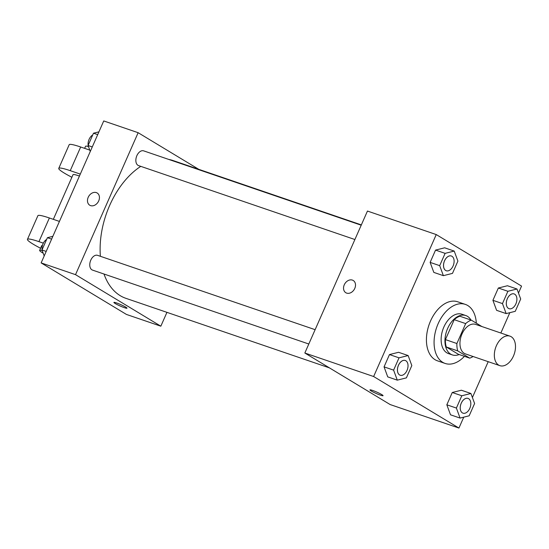 <?xml version="1.0" encoding="UTF-8"?>
<svg xmlns="http://www.w3.org/2000/svg" width="549" height="549" viewBox="0 0 549 549"><rect width="100%" height="100%" fill="white"/><g stroke="black" fill="none" stroke-linecap="round" stroke-linejoin="round"><path stroke-width="0.82" d="M498.657 365.099A15.605 9.827 -71.1 0 1 495.98 346.728A15.605 9.827 -71.1 0 1 509.966 336.139A15.605 9.827 -71.1 0 1 514.221 354.078A15.605 9.827 -71.1 0 1 499.878 365.661A15.605 9.827 -71.1 0 1 498.657 365.099M499.878 365.661L465.477 353.913A15.605 9.827 -71.1 0 1 464.262 353.343A15.605 9.827 -71.1 0 1 461.585 334.972A15.605 9.827 -71.1 0 1 475.571 324.384L509.966 336.139M481.912 326.552L471.323 320.149A20.135 12.689 -71.1 0 0 465.676 323.601L456.892 343.523A20.135 12.689 -71.1 0 0 457.756 350.907L469.724 358.14A20.135 12.689 -71.1 0 0 473.066 356.507M465.676 323.601L454.208 319.69L445.424 339.605L456.892 343.523M457.756 350.907L446.289 346.989L458.257 354.222L469.724 358.14M446.289 346.989A20.135 12.689 -71.1 0 1 445.424 339.605M454.208 319.69A20.135 12.689 -71.1 0 1 459.856 316.231L471.323 320.149M470.925 320.019A20.8 13.107 108.9 0 0 465.785 315.545A20.8 13.107 108.9 0 0 447.682 328.357A20.8 13.107 108.9 0 0 452.328 354.915A20.8 13.107 108.9 0 0 459.136 354.524M452.328 354.915L448.512 353.611A20.8 13.107 -71.1 0 1 446.886 352.849A20.8 13.107 -71.1 0 1 443.86 327.053A20.8 13.107 -71.1 0 1 461.963 314.234L465.785 315.545M464.44 356.335A31.204 19.661 -71.1 0 1 445.143 363.452A31.204 19.661 -71.1 0 1 442.714 362.313A31.204 19.661 -71.1 0 1 437.361 325.571A31.204 19.661 -71.1 0 1 465.326 304.393A31.204 19.661 -71.1 0 1 476.333 323.183M445.143 363.452L437.505 360.837A31.204 19.661 -71.1 0 1 435.069 359.705A31.204 19.661 -71.1 0 1 429.716 322.956A31.204 19.661 -71.1 0 1 457.681 301.785L465.326 304.393M454.215 251.078L444.663 247.812L435.556 250.09L430.135 262.388L433.82 272.4L443.372 275.667L452.486 273.381L457.907 261.091L454.215 251.078L445.109 253.357L439.687 265.654L443.372 275.667M517 289.007L507.448 285.741L498.341 288.019L492.913 300.317L496.605 310.329L506.157 313.596L515.264 311.31L520.692 299.02L517 289.007L507.894 291.286L502.472 303.583L506.157 313.596M518.489 293.042L521.55 286.098L436.242 234.567L373.636 376.525L458.937 428.055L463.747 417.158M472.408 397.524L488.212 361.681M500.853 333.023L509.829 312.676M408.133 355.56L398.581 352.293L389.474 354.572L384.053 366.869L387.738 376.882L397.291 380.148L406.397 377.863L411.825 365.572L408.133 355.56L399.027 357.838L393.606 370.136L397.291 380.148M470.918 393.489L461.366 390.222L452.259 392.501L446.831 404.798L450.523 414.811L460.076 418.077L469.182 415.792L474.604 403.501L470.918 393.489L461.812 395.767L456.391 408.065L460.076 418.077M436.242 234.567L367.453 211.056L304.839 353.014L373.636 376.525M346.652 293.111A7.151 5.504 121.1 0 1 345.822 292.727A7.151 5.504 121.1 0 1 344.813 283.764A7.151 5.504 121.1 0 1 353.22 280.484A7.151 5.504 121.1 0 1 354.524 288.939A7.151 5.504 121.1 0 1 346.652 293.111M304.839 353.014L390.147 404.551L458.937 428.055M371.254 391.005A7.151 0.755 23.8 0 1 369.964 389.914A7.151 0.755 23.8 0 1 376.813 392.11A7.151 0.755 23.8 0 1 383.051 395.685A7.151 0.755 23.8 0 1 378.426 394.422A7.151 0.755 23.8 0 1 371.254 391.005M345.829 292.727A7.151 5.504 121.1 0 1 344.813 283.764A7.151 5.504 121.1 0 1 353.22 280.484M329.455 367.885L125.941 298.34A72.811 45.869 -71.1 0 1 120.265 295.691A72.811 45.869 -71.1 0 1 104.001 274.02M100.385 256.294A72.811 45.869 -71.1 0 1 140.777 166.361M168.797 159.443A72.811 45.869 -71.1 0 1 173.031 160.541L361.345 224.898M354.894 239.529L138.616 165.62A7.803 4.914 -71.1 0 1 138.005 165.338A7.803 4.914 -71.1 0 1 136.667 156.149A7.803 4.914 -71.1 0 1 143.66 150.858L361.215 225.2M308.812 344.01L92.534 270.101A7.803 4.914 -71.1 0 1 91.923 269.82A7.803 4.914 -71.1 0 1 90.585 260.631A7.803 4.914 -71.1 0 1 97.578 255.34L315.133 329.681M41.134 262.902L103.74 120.945L138.142 132.7L198.827 169.36L138.142 132.7L75.529 274.658L160.836 326.188L166.937 312.354L160.836 326.188L126.435 314.433L41.134 262.902L75.529 274.658L160.836 326.188M463.006 413.171L462.979 413.164A7.803 4.914 -71.1 0 1 462.979 413.164A7.803 4.914 -71.1 0 1 462.368 412.875A7.803 4.914 -71.1 0 1 461.03 403.693A7.803 4.914 -71.1 0 1 468.023 398.396A7.803 4.914 -71.1 0 1 468.036 398.402L468.05 398.409A7.803 4.914 -71.1 0 1 470.177 407.379A7.803 4.914 -71.1 0 1 463.006 413.171A7.803 4.914 -71.1 0 1 462.395 412.889A7.803 4.914 -71.1 0 1 461.057 403.7A7.803 4.914 -71.1 0 1 468.05 398.409M461.366 390.222L452.259 392.501L461.812 395.767M452.259 392.501L446.831 404.798L456.391 408.065M446.831 404.798L450.523 414.811M509.088 308.689L509.06 308.682A7.803 4.914 -71.1 0 1 509.06 308.682A7.803 4.914 -71.1 0 1 508.449 308.394A7.803 4.914 -71.1 0 1 507.111 299.212A7.803 4.914 -71.1 0 1 514.104 293.914A7.803 4.914 -71.1 0 1 514.118 293.921L514.132 293.928A7.803 4.914 -71.1 0 1 516.259 302.897A7.803 4.914 -71.1 0 1 509.088 308.689A7.803 4.914 -71.1 0 1 508.477 308.408A7.803 4.914 -71.1 0 1 507.139 299.219A7.803 4.914 -71.1 0 1 514.132 293.928M507.448 285.741L498.341 288.019L507.894 291.286M498.341 288.019L492.913 300.317L502.472 303.583M492.913 300.317L496.605 310.329M399.583 374.953A7.803 4.914 -71.1 0 1 398.245 365.764A7.803 4.914 -71.1 0 1 405.237 360.467A7.803 4.914 -71.1 0 1 405.251 360.473A7.803 4.914 -71.1 0 1 407.392 369.45A7.803 4.914 -71.1 0 1 400.221 375.241A7.803 4.914 -71.1 0 1 400.194 375.235A7.803 4.914 -71.1 0 1 399.583 374.953M398.581 352.293L389.474 354.572L399.027 357.838M389.474 354.572L384.053 366.869L393.606 370.136M384.053 366.869L387.738 376.882M400.194 375.235L400.221 375.241A7.803 4.914 -71.1 0 1 399.617 374.96A7.803 4.914 -71.1 0 1 398.279 365.771A7.803 4.914 -71.1 0 1 405.265 360.48L405.237 360.467M445.664 270.472A7.803 4.914 -71.1 0 1 444.326 261.283A7.803 4.914 -71.1 0 1 451.319 255.985A7.803 4.914 -71.1 0 1 451.333 255.992A7.803 4.914 -71.1 0 1 453.474 264.968A7.803 4.914 -71.1 0 1 446.303 270.76A7.803 4.914 -71.1 0 1 446.275 270.753A7.803 4.914 -71.1 0 1 445.664 270.472M444.663 247.812L435.556 250.09L445.109 253.357M435.556 250.09L430.135 262.388L439.687 265.654M430.135 262.388L433.82 272.4M446.275 270.753L446.303 270.76A7.803 4.914 -71.1 0 1 445.699 270.479A7.803 4.914 -71.1 0 1 444.361 261.29A7.803 4.914 -71.1 0 1 451.347 255.999L451.319 255.985M52.855 236.324L47.413 237.69L41.992 249.98L44.195 255.958M47.413 237.69L51.62 239.124M41.992 249.98L46.198 251.421M42.637 251.73A7.803 4.914 -71.1 0 1 42.273 250.742M42.074 249.795A7.803 4.914 -71.1 0 1 46.631 239.46M98.937 131.842L93.495 133.208L88.073 145.499L90.276 151.476M93.495 133.208L97.701 134.642M88.073 145.499L92.28 146.94M88.718 147.249A7.803 4.914 -71.1 0 1 88.355 146.26M88.156 145.313A7.803 4.914 -71.1 0 1 92.712 134.979M113.904 302.41A7.151 0.755 -156.2 0 0 120.142 305.985A7.151 0.755 -156.2 0 0 126.991 308.181A7.151 0.755 23.8 0 1 120.142 305.992A7.151 0.755 23.8 0 1 113.904 302.417A7.151 0.755 23.8 0 1 116.532 302.938A7.151 0.755 23.8 0 1 123.518 305.91A7.151 0.755 23.8 0 1 126.984 308.188M97.159 192.987A7.151 5.504 -58.9 0 0 88.204 197.311A7.151 5.504 121.1 0 1 97.152 192.987A7.151 5.504 121.1 0 1 98.168 201.95A7.151 5.504 121.1 0 1 89.762 205.23A7.151 5.504 121.1 0 1 88.204 197.311A7.151 5.504 -58.9 0 0 89.762 205.23M138.142 132.7L75.529 274.658M59.429 221.419L49.376 217.98A31.204 3.287 -156.2 0 0 37.888 215.695L27.45 239.357A31.204 3.287 23.8 0 1 38.938 241.642L43.337 243.145M53.335 219.332L73.031 174.671A15.605 1.647 23.8 0 1 79.44 176.044M71.885 177.279A31.204 3.287 23.8 0 1 58.757 168.378A31.204 3.287 23.8 0 1 70.245 170.664L80.298 174.102M43.172 253.192A15.605 1.647 23.8 0 1 42.451 252.766A15.605 1.647 23.8 0 1 39.638 250.385L41.724 245.65A15.605 1.647 23.8 0 1 42.424 245.478M40.578 248.258A31.204 3.287 23.8 0 1 27.45 239.357M39.638 250.385A15.605 1.647 23.8 0 1 42.204 250.557M58.757 168.378L69.188 144.716A31.204 3.287 23.8 0 1 80.682 147.002L89.775 150.11M88.437 146.535A15.605 1.647 -156.2 0 0 85.555 146.281L84.635 148.354M49.376 217.98L38.938 241.642M80.682 147.002L70.245 170.664"/></g></svg>
